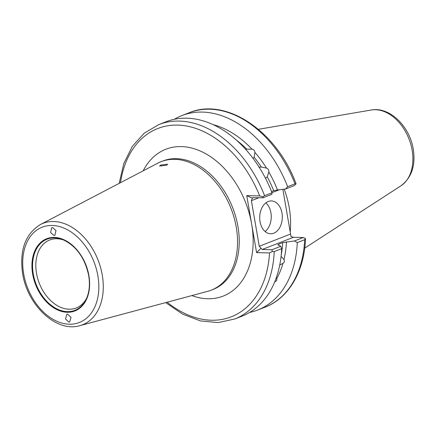 <?xml version="1.0" encoding="UTF-8"?>
<svg xmlns="http://www.w3.org/2000/svg" width="435" height="435" viewBox="0 0 435 435"><rect width="100%" height="100%" fill="white"/><g stroke="black" fill="none" stroke-linecap="round" stroke-linejoin="round"><path stroke-width="0.65" d="M53.978 235.498L54.87 235.324L55.974 230.534L52.608 227.565L51.716 227.739L50.612 232.529L53.978 235.498M166.594 165.246L167.616 164.196L160.64 165.099L159.601 166.034L166.594 165.246M258.901 167.219L261.343 167.035A92.546 64.5 -111.3 0 0 254.132 157.263L254.921 152.402C254.698 150.553 253.735 149.493 252.039 149.221L246.792 149.172A92.546 64.5 -111.3 0 0 236.433 140.184M254.132 157.263L253.045 158.373M245.492 149.189L246.792 149.172M261.343 167.035L266.508 168.095C268.167 168.796 268.939 170.08 268.825 171.961L267.242 176.866L265.562 178.317M281.983 213.068A16.421 11.305 91.4 0 0 271.424 200.932A16.421 11.305 91.4 0 0 260.043 221.627A16.421 11.305 91.4 0 0 270.603 233.764A16.421 11.305 91.4 0 0 281.983 213.068M265.116 231.518A16.421 11.305 91.4 0 0 270.913 212.791A16.421 11.305 91.4 0 0 265.834 202.9M64.358 240.289A36.496 25.437 -111.3 0 0 49.704 239.989A36.496 25.437 -111.3 0 0 36.507 273.321A36.496 25.437 -111.3 0 0 76.234 307.985A36.496 25.437 -111.3 0 0 86.815 297.844M67.572 314.19L66.854 314.293L65.506 318.958L68.942 322.117L69.66 322.014L71.008 317.349L67.572 314.19M284.196 189.176A72.988 50.868 68.7 0 1 289.237 207.691A72.988 50.868 68.7 0 1 290.194 231.844M236.243 227.157A68.969 48.068 68.7 0 1 211.296 290.15A68.969 48.068 68.7 0 1 207.799 291.298L79.817 325.663A54.424 37.932 68.7 0 0 102.263 275.045A54.424 37.932 68.7 0 0 40.373 224.552L157.818 163.174A68.969 48.068 68.7 0 1 161.167 161.651A68.969 48.068 68.7 0 1 236.243 227.157M297.29 242.594A104.356 72.727 68.7 0 1 257.689 310.035L265.062 307.159A104.356 72.727 -111.3 0 0 304.663 239.718L297.29 242.594L294.479 240.952L303.271 237.521L293.5 237.276L262.191 249.489L271.957 249.739L280.814 246.281L277.786 244.807M280.814 246.281L281.673 248.684A104.356 72.727 68.7 0 1 242.067 316.131L234.628 319.034A104.356 72.727 68.7 0 0 274.229 251.588L281.673 248.684M274.567 282.223A94.77 66.049 68.7 0 0 274.915 281.679C276.486 281.189 277.09 280.167 276.72 278.617L276.317 277.655M257.689 310.035A104.356 72.727 68.7 0 1 249.625 312.439M281.217 254.975A92.546 64.5 -111.3 0 0 282.69 242.648L294.479 240.952M286.447 241.876A94.77 66.049 68.7 0 1 283.963 259.592C284.675 261.196 284.343 262.457 282.967 263.371A94.77 66.049 68.7 0 1 276.72 278.617M282.967 263.371L279.743 264.98M278.221 245.09L278.612 244.236A92.546 64.5 68.7 0 1 278.552 245.242M281.075 256.335L283.963 259.592M254.921 152.402A94.77 66.049 68.7 0 1 266.508 168.095M213.09 124.638A94.77 66.049 68.7 0 1 252.039 149.221M119.146 183.38L123.839 163.446L132.289 146.437L144.132 133.235L158.775 124.6L166.219 121.697A104.356 72.727 68.7 0 1 272.016 192.792L271.848 194.358L262.99 197.811L252.664 197.642L251.386 200.676L259.26 246.264L290.575 234.046L282.848 189.334M268.825 171.961A94.77 66.049 68.7 0 1 277.481 189.954L273.718 190.72A92.546 64.5 -111.3 0 0 267.242 176.866M285.512 189.024L287.638 186.697L295.012 183.82A104.356 72.727 -111.3 0 0 189.209 112.725C226.184 96.961 276.861 131.424 295.969 183.532L296.072 183.853L294.299 185.598L285.512 189.024L277.481 189.954M174.277 119.299A104.356 72.727 68.7 0 1 181.835 115.601A104.356 72.727 68.7 0 1 287.638 186.697M271.538 191.569L273.718 190.72M167.122 302.222A101.072 70.437 -111.3 0 0 269.526 252.931L256.59 252.604L251.664 224.107L246.743 195.609L259.679 195.929A101.072 70.437 -111.3 0 0 181.602 125.351A101.072 70.437 -111.3 0 0 120.49 182.684M158.775 124.6A104.356 72.727 68.7 0 1 264.578 195.69L272.016 192.792M282.69 242.648L278.612 244.236M304.663 239.718L305.517 238.603C304.397 271.179 288.764 298.198 265.062 307.159M303.271 237.521L305.522 238.565M290.575 234.046L291.015 236.558L293.5 237.276M296.072 183.853L295.012 183.82M269.526 252.931L272.283 251.533L271.957 249.739M272.283 251.533L274.229 251.588M262.191 249.489L259.26 246.264M256.59 252.604L260.989 248.271M246.743 195.609L252.343 198.202M264.578 195.69L262.832 196.821L262.99 197.811M262.832 196.821L259.679 195.929M88.892 275.551A38.769 27.019 68.7 0 1 67.24 312.265A38.769 27.019 68.7 0 1 32.663 274.137A38.769 27.019 68.7 0 1 54.31 237.418A38.769 27.019 68.7 0 1 88.892 275.551M88.697 275.453A38.204 26.622 -111.3 0 0 63.418 239.87A38.204 26.622 -111.3 0 0 33.294 274.061A38.204 26.622 -111.3 0 0 57.61 309.22A38.204 26.622 -111.3 0 0 86.402 298.791A38.204 26.622 -111.3 0 0 88.707 275.518M412.124 150.157A41.124 28.661 68.7 0 1 400.885 185.859C411.651 177.719 415.773 165.49 413.25 149.167C409.759 126.623 389.874 106.461 371.294 110.011A41.124 28.661 68.7 0 1 412.124 150.157M143.175 170.825A78.822 54.93 68.7 0 1 202.656 152.125A78.822 54.93 68.7 0 1 251.664 224.107A78.822 54.93 68.7 0 1 191.846 295.582M161.167 161.651L162.864 160.988A68.969 48.068 68.7 0 1 237.94 226.494A68.969 48.068 68.7 0 1 212.992 289.492L211.296 290.15M97.87 275.774A51.151 35.648 68.7 0 1 69.306 324.216A51.151 35.648 68.7 0 1 23.68 273.914A51.151 35.648 68.7 0 1 52.249 225.466A51.151 35.648 68.7 0 1 97.87 275.774M279.46 189.725L271.962 192.651M258.988 197.713L251.386 200.676M63.418 239.87C76.549 246.319 84.966 258.189 88.68 275.491C90.132 284.321 89.376 292.086 86.402 298.791M400.885 185.859L304.723 248.113M40.373 224.552C25.246 234.003 19.336 250.359 22.642 273.615C27.378 305.321 56.468 332.835 79.817 325.663M181.835 115.601L189.209 112.725M371.294 110.011L258.379 129.315M165.664 302.613L182.613 314.108L200.35 320.899L218.006 322.596L234.628 319.034"/></g></svg>
